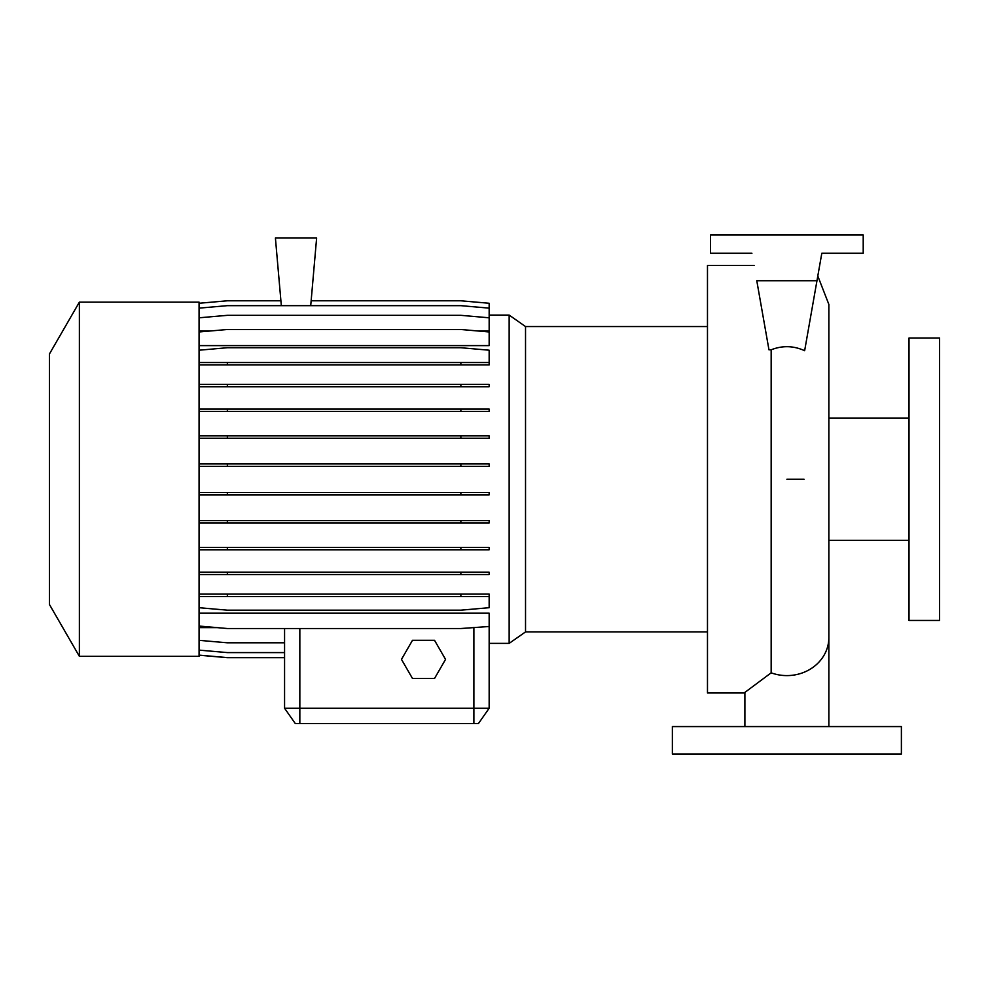 <?xml version="1.0" encoding="UTF-8"?>
<svg xmlns="http://www.w3.org/2000/svg" width="989" height="989" viewBox="0 0 989 989"><rect width="100%" height="100%" fill="white"/><g stroke="black" fill="none" stroke-linecap="round" stroke-linejoin="round"><path stroke-width="1.48" d="M786.873 726.569L828.856 726.569L786.873 726.569M754.088 265.485L707.481 265.485L707.481 692.98L744.89 692.98M744.89 726.569L744.89 692.399L771.16 672.829L771.16 349.797C782.472 345.371 793.635 345.68 804.638 350.712L816.963 280.752L756.783 280.752L768.96 349.797L771.16 349.797M489.159 315.083L509.15 315.083L525.53 326.555L525.53 631.909L707.481 631.909M509.15 315.083L509.15 643.382L525.53 631.909M79.38 479.232L79.38 656.337L199.073 656.337L199.073 302.127L79.38 302.127L79.38 479.232M79.38 302.127L49.45 353.963L49.45 604.502L79.38 656.337M909.015 479.232L909.015 620.462L939.55 620.462L939.55 338.003L909.015 338.003L909.015 479.232M901.387 726.569L672.372 726.569L672.372 754.051L901.387 754.051L901.387 726.569M509.15 643.382L489.159 643.382L489.159 708.248L478.466 723.515L295.266 723.515L284.572 708.248L489.159 708.248L489.159 613.192L199.073 613.192M311.139 300.792L460.874 300.792L489.159 303.264L489.159 331.031L478.441 331.031M209.779 331.031L199.073 331.031M199.073 331.97L227.359 329.498L460.874 329.498L489.159 331.97L489.159 345.606L199.073 345.606M217.085 627.619L199.073 627.619M284.572 708.248L284.572 628.522L284.572 708.248M310.719 305.663L316.628 238.003L275.412 238.003L281.333 305.663M816.963 280.752L821.81 253.271L863.212 253.271L863.212 234.949L710.535 234.949L710.535 253.271L751.937 253.271M489.159 708.248L478.466 723.515M412.487 640.303L401.472 659.391L412.487 678.479L434.53 678.479L445.544 659.391L434.53 640.303L412.487 640.303M199.073 303.264L227.359 300.792L280.901 300.792M199.073 650.119L227.359 652.592L284.572 652.592M199.073 655.2L227.359 657.673L284.572 657.673M199.073 655.126L227.359 657.598L284.572 657.598M199.073 640.328L227.359 642.801L284.572 642.801M489.159 626.494L460.874 628.522L227.359 628.522L199.073 626.049M199.073 547.412L489.159 547.412L489.159 549.81L199.073 549.81M227.359 547.412L227.359 549.81M460.874 547.412L460.874 549.81M199.073 435.852L489.159 435.852L489.159 438.251L199.073 438.251M227.359 435.852L227.359 438.251M460.874 435.852L460.874 438.251M199.073 364.916L489.159 364.916L489.159 350.205L460.874 347.732L227.359 347.732L199.073 350.205M199.073 362.518L227.359 362.518L227.359 364.916M227.359 362.518L460.874 362.518L460.874 364.916M460.874 362.518L489.159 362.518M199.073 463.94L489.159 463.94L489.159 466.338L199.073 466.338M227.359 463.94L227.359 466.338M460.874 463.94L460.874 466.338M199.073 572.174L489.159 572.174L489.159 574.56L199.073 574.56M227.359 572.174L227.359 574.56M460.874 572.174L460.874 574.56M199.073 308.135L227.359 305.663L460.874 305.663L489.159 308.135M199.073 594.105L489.159 594.105L489.159 596.503L199.073 596.503M227.359 594.105L227.359 596.503M460.874 594.105L460.874 596.503M199.073 607.703L227.359 610.176L460.874 610.176L489.159 607.703L489.159 596.503M199.073 492.46L489.159 492.46L489.159 494.859L199.073 494.859M227.359 492.46L227.359 494.859M460.874 492.46L460.874 494.859M199.073 384.362L489.159 384.362L489.159 386.761L199.073 386.761M227.359 384.362L227.359 386.761M460.874 384.362L460.874 386.761M199.073 520.573L489.159 520.573L489.159 522.971L199.073 522.971M227.359 520.573L227.359 522.971M460.874 520.573L460.874 522.971M199.073 409.063L489.159 409.063L489.159 411.461L199.073 411.461M227.359 409.063L227.359 411.461M460.874 409.063L460.874 411.461M199.073 317.803L227.359 315.33L460.874 315.33L489.159 317.803M828.856 726.569L828.856 637.571A41.983 38.027 180 0 1 786.873 675.598A41.983 38.027 180 0 1 771.16 672.829M299.84 723.515L299.84 628.522M473.892 723.515L473.892 627.385M804.106 479.232L786.873 479.232M828.856 540.303L909.015 540.303M828.856 418.162L909.015 418.162M525.53 326.555L707.481 326.555M828.856 637.571L828.856 304.414L817.804 276.018"/></g></svg>
